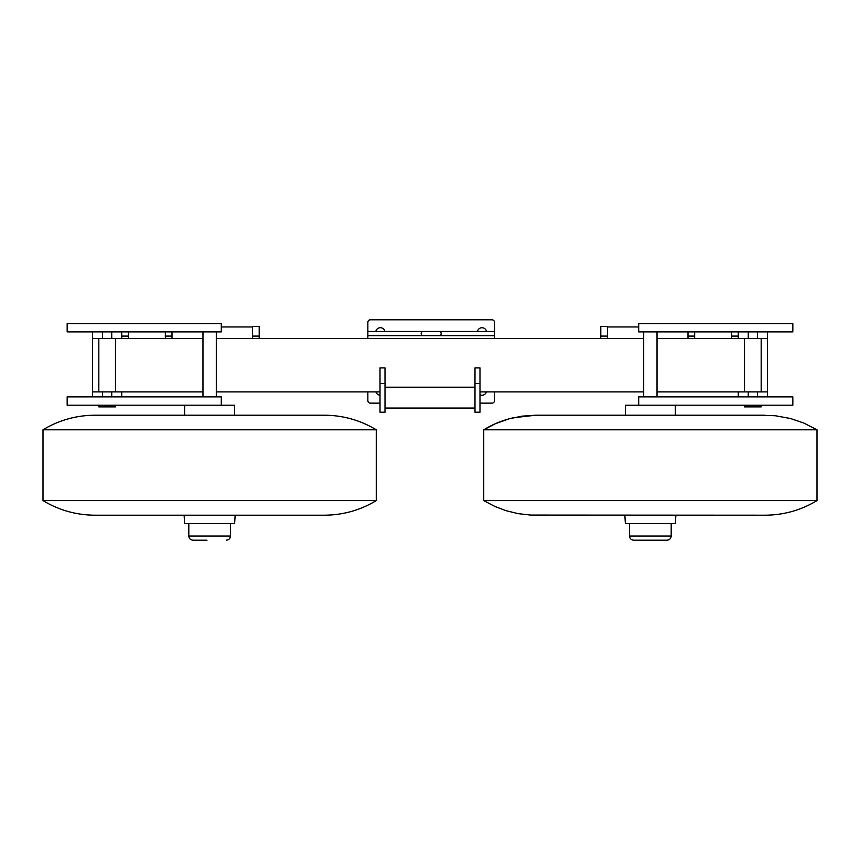 <?xml version="1.0" encoding="UTF-8"?>
<svg xmlns="http://www.w3.org/2000/svg" width="860" height="860" viewBox="0 0 860 860"><rect width="100%" height="100%" fill="white"/><g stroke="black" fill="none" stroke-linecap="round" stroke-linejoin="round"><path stroke-width="1.29" d="M494.5 331.476L367.854 331.476L367.854 322.317A2.505 2.505 0 0 1 370.359 319.812L491.995 319.812A2.505 2.505 0 0 1 494.5 322.317L494.5 335.647L438.256 335.647M438.256 331.476L424.098 331.476M423.26 331.476A2.085 2.085 0 0 0 421.174 333.562A2.085 2.085 0 0 0 423.26 335.647L439.094 335.647A2.085 2.085 0 0 0 441.169 333.562A2.085 2.085 0 0 0 439.094 331.476A2.085 2.085 0 0 1 441.169 333.562A2.085 2.085 0 0 1 439.094 335.647L494.5 335.647L494.5 338.56M380.012 403.136L370.359 403.136A2.505 2.505 0 0 1 367.854 400.631L367.854 391.88M494.5 391.88L494.5 400.631A2.505 2.505 0 0 1 491.995 403.136L479.987 403.136M486.405 391.88A4.579 4.579 0 0 1 479.987 394.751M380.012 395.202A4.579 4.579 0 0 1 375.949 391.88M477.493 331.476A4.579 4.579 0 0 1 486.502 331.476M375.841 331.476A4.579 4.579 0 0 1 384.861 331.476M423.26 335.647L367.854 335.647L367.854 331.476M424.098 335.647L367.854 335.647L367.854 338.56M98.825 405.21L98.825 406.877L115.487 406.877L115.487 405.21M115.487 391.88L115.487 338.56M744.513 405.21L744.513 406.877L761.175 406.877L761.175 405.21M761.175 391.88L761.175 338.56M92.568 331.895L92.568 338.56L121.733 338.56L121.733 331.895M121.733 396.879L121.733 391.88L92.568 391.88L92.568 396.879M767.432 396.879L767.432 391.88L738.267 391.88L738.267 396.879M738.267 331.895L738.267 338.56L767.432 338.56L767.432 331.895M121.733 338.56L202.971 338.56M216.301 338.56L643.699 338.56M657.029 338.56L738.267 338.56M121.733 391.88L202.971 391.88M216.301 391.88L380.012 391.88M479.987 391.88L643.699 391.88M657.029 391.88L738.267 391.88M767.432 391.88L767.432 338.56M92.568 391.88L92.568 338.56M638.7 326.961L607.461 326.961M731.602 331.895L731.602 338.56M694.665 331.895L694.665 336.088L688 336.088L688 338.56M694.665 338.56L694.665 336.088M688 331.895L688 336.088M600.796 336.088L600.796 326.392L607.461 326.413L607.461 336.088L600.796 336.088L600.796 338.56M607.461 338.56L607.461 336.088M252.539 326.961L221.299 326.961M252.539 336.088L252.539 326.392L259.204 326.413L259.204 336.088L252.539 336.088L252.539 338.56M259.204 338.56L259.204 336.088M172 331.895L172 336.088L165.335 336.088L165.335 338.56M172 338.56L172 336.088M165.335 331.895L165.335 336.088M128.398 331.895L128.398 336.088L121.733 336.088M128.398 338.56L128.398 336.088M792.834 323.564L638.7 323.564L638.7 331.895L792.834 331.895L792.834 323.564M792.834 396.879L638.7 396.879L638.7 405.21L792.834 405.21L792.834 396.879M625.37 415.208L625.37 405.21L675.369 405.21L675.369 415.208M760.562 415.208L775.354 415.745L790.62 418.54L803.863 423.066L817 429.796L483.739 429.796L495.478 423.668L509.023 418.841L521.998 416.154L535.726 415.208M817 429.796L817 500.606L483.739 500.606L495.134 506.583L506.121 510.711L518.258 513.656L530.663 515.065L765.013 515.194M817 500.606C801.004 510.238 783.675 515.097 765.013 515.194L675.885 515.194L675.369 523.525L625.37 523.525L624.854 515.194L535.726 515.194M666.382 540.188L633.702 540.188C631.175 539.94 629.789 538.553 629.541 536.016L671.198 536.016C670.95 538.553 669.564 539.94 667.038 540.188M67.166 323.564L221.299 323.564L221.299 331.895L67.166 331.895L67.166 323.564M67.166 396.879L221.299 396.879L221.299 405.21L67.166 405.21L67.166 396.879M184.631 415.208L184.631 405.21L234.629 405.21L234.629 415.208L324.274 415.208C325.585 415.208 321.339 415.208 324.274 415.208L94.987 415.208C76.325 415.305 58.996 420.164 43 429.796L43 500.606C58.996 510.238 76.325 515.097 94.987 515.194L324.274 515.194C342.936 515.097 360.265 510.238 376.261 500.606L43 500.606M324.274 415.208C342.936 415.305 360.265 420.164 376.261 429.796L43 429.796M235.145 515.194L234.629 523.525L184.631 523.525L184.115 515.194M206.991 540.188L192.963 540.188C190.436 539.94 189.049 538.553 188.802 536.016L230.458 536.016C230.211 538.553 228.825 539.94 226.298 540.188M380.012 367.919L380.012 412.209L385.011 412.209L385.011 367.919L380.012 367.919M474.989 367.919L474.989 412.209L479.987 412.209L479.987 367.919L474.989 367.919M474.989 408.048L385.011 408.048M439.094 331.476A2.085 2.085 0 0 1 441.169 333.562A2.085 2.085 0 0 1 439.094 335.647M102.566 338.56L102.566 331.895M111.735 331.895L111.735 338.56M111.735 391.88L111.735 396.879M102.566 396.879L102.566 391.88M748.264 396.879L748.264 391.88M757.434 391.88L757.434 396.879M748.264 338.56L748.264 331.895M757.434 331.895L757.434 338.56M738.267 336.088L731.602 336.088M385.011 383.549L380.012 383.549M479.987 383.549L474.989 383.549M98.825 391.88L98.825 338.56M744.513 391.88L744.513 338.56M607.461 326.392L600.796 326.392M259.204 326.392L252.539 326.392M643.699 331.895L643.699 396.879M657.029 331.895L657.029 396.879M765.013 415.208L535.726 415.208L513.323 417.756C502.735 420.217 492.877 424.227 483.739 429.796L483.739 500.606M629.541 523.525L629.541 536.016M671.198 523.525L671.198 536.016M216.301 396.879L216.301 331.895M202.971 396.879L202.971 331.895M376.261 429.796L376.261 500.606M188.802 523.525L188.802 536.016M230.458 523.525L230.458 536.016M474.989 387.215L385.011 387.215"/></g></svg>
